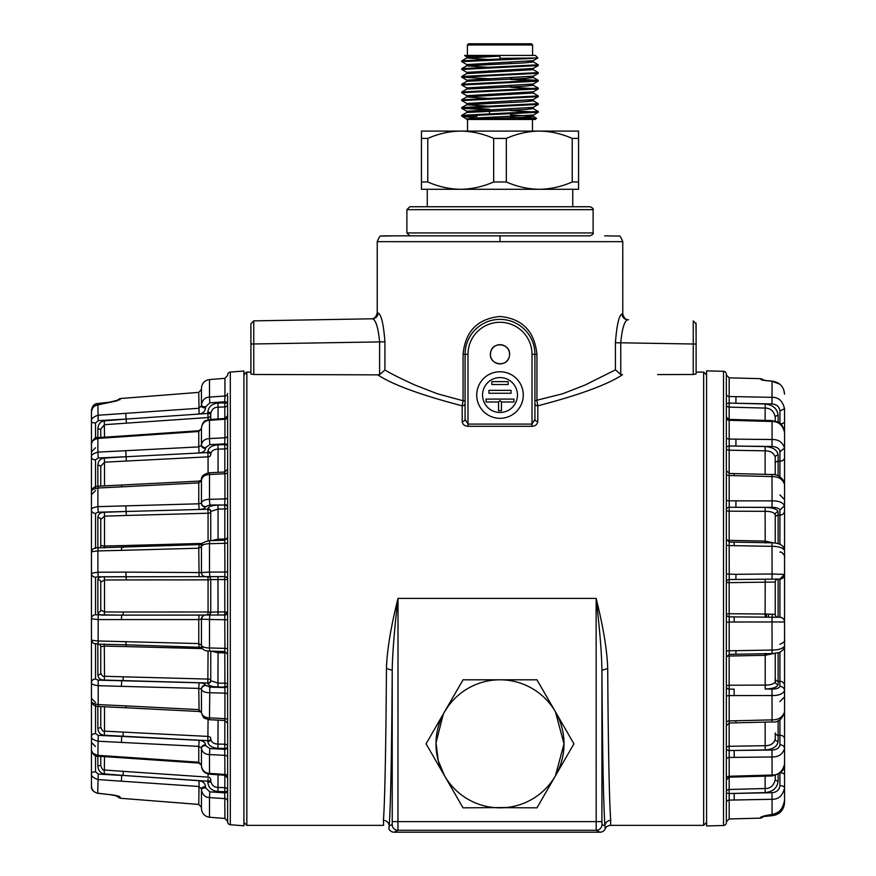 <?xml version="1.0" encoding="UTF-8"?>
<svg xmlns="http://www.w3.org/2000/svg" width="876" height="876" viewBox="0 0 876 876"><rect width="100%" height="100%" fill="white"/><g stroke="black" fill="none" stroke-linecap="round" stroke-linejoin="round"><path stroke-width="1.31" d="M243.922 374.84L246.835 372.136L250.908 372.136L250.908 374.019L253.766 374.479L253.766 320.868L372.552 318.787L253.766 320.868L250.908 323.77L250.908 372.136M244.065 374.03L244.481 373.264M246.134 372.223L246.835 372.136L246.835 825.356L243.922 822.455M465.079 419.275A2.891 2.256 0 0 1 462.189 421.531C462.517 424.378 464.455 425.966 467.992 426.305L532.006 426.305L532.006 354.298L536.944 354.298C534.524 331.205 522.216 318.601 499.999 316.488C477.595 318.722 465.276 331.325 463.065 354.298L465.079 354.298L465.079 419.275L467.992 424.104L532.006 424.104L534.918 419.275L534.918 354.298A34.92 34.92 0 0 0 499.999 319.379A34.92 34.92 0 0 0 465.079 354.298L465.079 400.748L463.065 400.759L462.189 405.829C420.316 394.857 392.185 384.531 377.808 374.851L253.766 374.479M293.142 374.6L377.808 374.851L379.593 374.6L384.925 370.055C390.871 373.636 401 378.684 415.334 385.199L437.409 393.773L463.065 400.759L463.065 354.298M693.245 374.479L696.102 374.019L696.102 323.802L693.245 320.901L693.245 374.479L657.646 374.578M696.102 374.019L696.102 372.136L703.68 372.136M532.006 354.298A32.007 32.007 0 0 0 499.999 322.291A32.007 32.007 0 0 0 467.992 354.298L465.079 354.298A34.92 34.92 0 0 1 499.999 319.379A34.92 34.92 0 0 1 534.918 354.298L534.918 400.748L562.699 393.74L584.894 385.111L615.423 369.869L620.766 374.446L622.518 374.687C607.878 384.509 579.649 394.89 537.809 405.829A2.891 2.453 180 0 1 534.918 403.376M532.006 426.305C535.324 426.086 537.262 424.499 537.809 421.531A2.891 2.256 0 0 1 534.918 419.275M246.835 825.356L383.589 825.356L383.425 820.319C385.079 799.733 386.086 728.055 386.436 668.497C387.017 650.244 390.871 626.877 398.011 598.396C394.342 630.019 392.415 653.978 392.229 670.282C391.703 752.867 390.696 804.77 389.207 825.98L388.867 828.784A5.793 5.793 153.4 0 0 394.156 832.2L599.994 832.2L596.184 830.295A5.793 5.793 -63.4 0 0 601.976 824.502L601.922 821.611L392.229 821.611L392.174 824.502A5.793 5.793 63.4 0 0 397.967 830.295L394.156 832.2M607.714 668.497L601.922 670.282C601.735 653.978 599.808 630.008 596.14 598.396C603.279 626.942 607.145 650.299 607.714 668.497C608.064 728.055 609.072 799.733 610.725 820.319L610.725 820.352M706.582 374.84L703.669 372.136L703.669 825.356L610.561 825.356L610.725 820.319C607.243 820.692 605.316 822.586 604.944 825.98C603.455 804.77 602.447 752.867 601.922 670.282L601.922 821.611M509.602 354.298A9.603 9.603 0 0 1 499.999 363.901A9.603 9.603 0 0 1 490.396 354.298A9.603 9.603 0 0 1 499.999 344.695A9.603 9.603 0 0 1 509.602 354.298C510.193 343.808 493.735 341.103 490.921 351.188L490.396 354.298C489.804 364.788 506.273 367.493 509.087 357.397M499.999 377.578A17.454 17.454 0 0 0 482.545 395.032A17.454 17.454 0 0 0 499.999 412.486A17.454 17.454 0 0 1 482.545 395.032A17.454 17.454 0 0 1 499.999 377.578A17.454 17.454 0 0 1 517.464 395.032A17.454 17.454 0 0 1 499.999 412.486A17.454 17.454 0 0 1 482.545 395.032A17.454 17.454 0 0 1 499.999 377.578M462.189 421.531L462.189 405.829A2.891 2.453 180 0 0 465.079 403.387M536.944 354.298L536.944 400.759L537.809 405.829L537.809 421.531M499.999 241.677L622.781 241.666L377.227 241.666L499.999 241.677L499.999 235.83M696.102 344.06L620.745 342.79C622.102 328.675 624.391 320.999 627.61 319.751C624.194 319.335 622.31 317.408 621.96 313.958L621.96 313.958C618.938 315.546 616.748 325.149 615.412 342.79L615.423 369.869M379.593 374.6L379.615 341.826C378.235 327.69 375.87 320.014 372.508 318.787L372.508 318.787C375.924 318.382 377.808 316.444 378.158 313.006L378.158 313.006C381.312 314.561 383.568 324.164 384.936 341.826L384.925 370.055M499.999 235.841L383.042 235.841L499.999 235.841M250.908 374.019L250.908 323.77L253.766 320.868L250.908 323.77M395.394 235.841L381.378 236.082C380.458 235.162 379.078 237.013 377.227 241.666L377.227 312.995C376.111 316.981 374.205 318.908 371.534 318.809L372.486 318.787M696.102 372.136L696.102 330.58M695.971 322.959L696.102 339.373M627.577 319.751L628.464 319.762C625.749 319.85 623.854 317.911 622.781 313.98M610.561 825.356C607.747 825.641 605.984 826.78 605.283 828.784A5.793 5.793 26.6 0 1 599.994 832.2M605.283 828.784L604.944 825.98L601.976 824.502M386.436 668.497L392.229 670.282L392.229 821.611M383.425 820.319C386.907 820.692 388.834 822.586 389.207 825.98L392.174 824.502M499.999 418.312A23.28 23.28 0 0 0 523.279 395.032A23.28 23.28 0 0 0 499.999 371.752A23.28 23.28 0 0 0 476.719 395.032A23.28 23.28 0 0 0 499.999 418.312A23.28 23.28 0 0 0 523.279 395.032A23.28 23.28 0 0 0 499.999 371.752M486.038 399.084L486.038 401.996L498.543 401.996L499.999 400.54L501.455 401.996L513.971 401.996L513.971 399.084L486.038 399.084M498.543 401.996L498.543 410.724L501.455 410.724L501.455 401.996M488.939 390.357L488.939 393.258L511.058 393.258L511.058 390.357L488.939 390.357M491.852 381.618L491.852 384.531L508.146 384.531L508.146 381.618L491.852 381.618M91.454 749.9C90.83 752.046 92.976 753.864 97.893 755.364L97.948 756.207C94.958 756.634 92.79 754.532 91.454 749.9L91.454 457.338L91.454 786.287L91.454 742.454L95.528 746.527M97.17 404.964L97.685 403.507C94.225 403.705 92.144 406.037 91.454 410.505L91.454 446.399M95.528 447.789L91.454 451.863L91.454 412.016C92.024 407.8 94.17 405.468 97.893 404.986L120.1 399.62A5.814 5.793 180 0 0 117.176 400.671M97.86 437.639L97.86 429.174C98.112 424.367 100.258 421.597 104.288 420.885L126.122 419.067L98.211 420.688L95.528 422.933A4.073 1.205 0 0 1 91.454 421.728C90.83 419.155 92.976 416.998 97.893 415.268L198.764 408.282L201.447 405.938L201.447 388.254C201.874 383.272 204.557 380.37 209.484 379.56L224.946 378.333L224.946 397.682M97.86 429.174L100.762 429.087L104.518 424.696L126.352 423.152L126.122 419.067L199.071 414.052C202.904 413.538 205.061 411.501 205.521 407.953L205.521 406.902A4.073 2.015 0 0 1 201.447 404.876C202.433 399.905 205.104 397.31 209.484 397.08L209.484 379.56M205.521 406.902L209.813 402.84L209.484 397.08L224.946 396.018L224.727 401.81A2.913 1.445 180 0 1 227.629 403.256L227.629 404.909M227.629 404.307A2.913 1.445 0 0 0 224.727 402.861L224.825 406.946A2.913 2.639 180 0 0 227.629 404.307M224.924 775.227L227.629 778.118L227.629 821.819L227.629 395.886M227.629 403.464L227.629 422.604M227.629 779.235L227.629 780.056M227.629 778.326L227.629 777.045M224.814 419.254L224.924 418.509L224.946 419.243A2.913 2.365 180 0 0 227.629 416.877L227.629 415.64M227.629 417.841L227.629 419.122M227.629 472.109L227.629 469.12L227.629 472.109A2.913 1.653 180 0 1 224.946 473.752L224.946 498.926L209.484 499.342L209.484 474.54C205.115 474.704 202.433 476.478 201.447 479.862C201.108 476.325 203.823 473.971 209.605 472.777L209.484 474.54L224.946 473.752L224.727 472.974L224.946 473.752M104.288 576.835C100.258 576.616 98.112 577.536 97.86 579.594A2.913 2.475 180 0 1 100.762 582.069L104.518 580.011L104.288 576.835L209.813 576.627L209.484 572.061L201.447 572.575A4.073 4.073 0 0 0 205.521 576.649A4.073 4.073 180 0 1 201.447 572.575L201.447 546.35C200.002 543.996 202.75 542.102 209.692 540.667L209.484 543.722L224.946 543.295A2.913 0.734 180 0 0 227.629 542.572L227.629 537.349L224.727 540.503L224.946 572.061L209.484 572.061L209.484 543.722C205.115 543.81 202.433 544.686 201.447 546.361L201.447 572.575L125.783 572.116L126.1 576.726M227.629 618.095L227.629 612.269M227.629 579.529L210.755 579.594L210.755 612.182L218.058 611.93L217.96 576.627L224.727 576.627A2.913 2.913 180 0 1 227.629 579.529A2.913 2.913 0 0 0 224.727 576.627L224.825 611.93L227.629 612.116A2.913 2.913 180 0 1 224.727 615.029L224.946 648.371L209.484 647.955L209.484 619.496L201.447 619.124L201.447 645.054L198.764 643.575L199.082 646.521M227.629 692.807L227.629 685.492M198.808 763.051L201.447 765.044L201.447 766.095L201.447 748.695A4.073 3.132 180 0 1 205.521 745.564L209.813 748.542L209.484 754.575L224.946 755.353A2.913 2.08 180 0 1 227.629 757.422L227.629 747.053A2.913 2.234 0 0 1 224.727 749.298L224.946 774.439L209.484 773.377L209.484 754.575C205.115 754.411 202.433 752.451 201.447 748.695L201.447 765.044L198.764 762.219L198.808 763.051L125.826 758.058L125.783 757.214L198.764 762.219L198.764 746.363L201.447 747.918A4.073 3.132 0 0 1 205.521 744.786C205.148 742.224 203.013 740.735 199.082 740.308L198.764 746.363L97.893 741.216C92.976 739.87 90.83 738.183 91.454 736.147L91.454 698.347L95.528 702.421M227.629 374.983A2.913 2.913 0 0 1 230.311 372.081L243.922 371.008L243.922 825.794L230.311 824.721A2.913 2.913 0 0 1 227.629 821.819M115.128 401.274L96.973 404.997C93.469 406.267 91.63 408.61 91.454 412.016M98.211 420.688L97.893 404.986L97.017 404.986M115.774 795.769L113.781 795.2M125.903 707.786L98.035 706.461C94.236 706.242 92.035 704.392 91.454 700.909L91.454 552.515C91.914 549.011 94.137 547.445 98.123 547.828L202.487 544.5M91.454 552.778L91.454 491.819C92.024 488.326 94.214 486.454 98.024 486.213L198.874 481.11L201.557 480.179M95.528 490.593L91.454 494.666L91.454 443.99C93.184 438.942 95.342 436.828 97.948 437.628L97.893 438.416C92.976 439.938 90.83 441.8 91.454 443.99M95.528 771.855L98.211 774.077L121.709 775.424L121.392 781.195L97.893 779.552C92.976 777.844 90.83 775.709 91.454 773.158A4.073 1.303 180 0 1 95.528 771.855L95.528 755.638M98.211 774.077L97.696 793.284C93.316 791.97 91.235 789.637 91.454 786.287C91.871 790.174 94.017 792.473 97.893 793.207L110.409 794.718M117.11 795.955A5.814 5.782 0 0 0 120.1 797.061C119.552 796.218 116.377 795.419 110.573 794.652M121.392 781.195L198.764 786.473L201.447 788.816A4.073 2.059 0 0 1 205.521 786.757C205.148 783.308 203.013 781.283 199.082 780.713L198.764 804.431L201.447 807.333M205.521 787.809L209.813 791.838L209.484 797.587C205.115 797.368 202.433 794.795 201.447 789.867L201.447 788.816L201.447 789.867A4.073 2.059 180 0 1 205.521 787.809L205.521 786.757M224.946 818.458L209.484 817.242L209.484 797.587L224.946 798.638A2.913 2.65 180 0 1 227.629 801.288L227.629 791.389A2.913 1.467 0 0 1 224.727 792.857L224.946 818.458L227.629 821.36M209.484 817.242C204.557 816.432 201.874 813.53 201.447 808.537L201.447 789.867M208.072 778.819L207.842 782.454C208.422 787.787 211.795 790.809 217.949 791.521L218.058 774.778M121.392 742.465L121.709 736.398L98.211 735.38L95.528 733.606A4.073 2.54 180 0 0 91.454 736.147M199.082 780.713L123.034 775.424L207.842 781.206A2.913 1.467 180 0 0 210.755 779.739L210.755 780.987C211.631 785.192 214.062 787.349 218.058 787.447L224.825 787.655L224.727 792.857L209.813 791.838M104.288 773.88L123.034 775.424L123.264 771.351L104.518 770.037C103.302 770.77 102.054 769.303 100.762 765.646L97.86 765.635C98.123 770.453 100.269 773.201 104.288 773.88L104.518 756.634M125.826 758.058L97.948 756.207L97.893 755.364L125.783 757.214M201.447 748.695L201.447 747.918L201.447 748.695M201.447 766.095C202.433 770.727 205.104 773.158 209.484 773.377L209.528 774.198C204.623 773.464 201.929 770.77 201.447 766.095M100.762 765.646L100.762 756.393M210.755 780.987A2.913 1.467 0 0 1 207.842 782.465M224.825 720.488L224.825 744.217L218.058 744.063C214.062 743.987 211.631 742.421 210.755 739.366A2.913 2.234 0 0 1 207.842 741.6C208.422 745.553 211.795 747.786 217.949 748.312L218.058 720.149M97.86 728.098C98.123 732.445 100.269 734.822 104.288 735.227L104.518 731.153C103.302 731.942 102.054 730.595 100.762 727.113A2.913 0.986 0 0 1 97.86 728.098L97.86 706.45M208.072 719.535L207.842 740.68L104.288 735.227M126.1 706.844L125.783 705.892L198.764 709.604L201.447 712.67L201.447 688.985A4.073 3.833 0 0 1 205.521 685.152C205.148 683.806 203.013 683.017 199.082 682.798L198.764 688.405L201.447 688.985L201.447 711.892M91.454 700.909C90.83 702.333 92.976 703.548 97.893 704.567L125.783 705.892M95.528 679.042L98.211 680.159L121.709 680.729L121.392 686.346L97.893 685.656C92.976 684.846 90.83 683.795 91.454 682.513A4.073 3.471 180 0 1 95.528 679.042L95.528 643.597M205.521 685.569A4.073 3.833 180 0 0 201.447 689.401C202.433 691.525 205.115 692.631 209.484 692.719L224.946 693.135L224.946 718.659L209.484 717.871L209.813 687.134L205.521 685.152M227.629 654.175L224.793 651.503L224.946 693.135A2.913 1.248 180 0 1 227.629 694.383L227.629 684.791A2.913 2.737 0 0 1 224.727 687.54L209.813 687.134M210.755 739.366L210.755 738.435A2.913 2.015 0 0 0 208.072 736.42L104.518 731.153L104.518 706.746M199.082 740.308L121.709 736.398L123.034 736.398L123.264 732.139M100.762 706.582L100.762 727.113L100.762 706.582M199.082 710.535L198.764 688.405L121.392 686.346M201.447 712.67C202.433 715.977 205.104 717.707 209.484 717.871L209.605 719.722C202.925 717.652 203.977 719.448 201.447 712.67M217.949 748.312L224.727 748.465A2.913 2.234 180 0 0 227.629 746.221A2.913 2.015 0 0 0 224.825 744.217L224.727 749.298L209.813 748.542M217.949 687.014L224.727 687.091A2.913 2.737 180 0 0 227.629 684.353A2.913 1.172 0 0 0 224.825 683.181L218.058 683.105L210.755 680.74A2.913 2.737 0 0 1 207.842 683.477C208.422 685.558 211.795 686.74 217.949 687.014L218.058 652.773L211.466 651.153M97.86 674.914C98.123 678.265 100.269 679.984 104.288 680.072L104.518 676.25C103.302 676.995 102.054 675.933 100.762 673.053A2.913 1.861 0 0 1 97.86 674.914L97.86 644.156M208.072 650.988L207.842 682.984L104.288 680.072M126.013 644.802L98.134 644.167C92.385 642.688 94.028 645.262 91.454 639.546C90.83 640.071 92.976 640.542 97.893 640.958L198.764 643.575L198.764 619.584L201.447 619.135A4.073 4.073 0 0 1 205.521 615.051L199.082 615.094L198.764 619.584L97.893 619.573L91.454 618.741A4.073 3.997 180 0 1 95.528 614.755L95.528 577.207L98.211 576.813L97.893 572.225L125.783 572.116M126.1 644.572L125.783 641.604M120.198 615.127L95.528 614.755M199.038 615.094L121.709 615.127L121.392 619.639M217.96 615.029L218.058 611.93L224.825 611.93L224.727 615.029L227.629 612.116L227.629 619.759L209.484 619.496L209.802 615.029L205.521 615.051M210.755 680.74L210.755 651.131M99.229 644.188A2.913 2.847 180 0 1 100.762 646.696L104.518 646.094L126.352 646.587L126.122 644.572M199.082 682.798L121.709 680.729L123.034 680.729L123.264 676.809L104.518 676.25L104.288 643.991M201.447 645.054L201.447 619.124C202.794 615.062 203.889 614.634 209.802 615.029L224.727 615.029M201.447 645.459C202.433 647.035 205.104 647.868 209.484 647.955L209.692 651.109C204.491 651.197 201.743 649.313 201.447 645.459M100.762 673.053L100.762 646.696M123.034 615.127L123.264 612.017L104.518 611.952L104.518 580.011L126.352 579.912L126.122 576.726L98.211 576.813M104.288 615.062L104.518 611.952L100.762 609.992A2.913 2.508 0 0 1 97.86 612.51C98.123 614.459 100.269 615.313 104.288 615.062L121.173 615.127M95.528 577.207A4.073 3.975 0 0 1 91.454 573.232L97.893 572.225L97.893 550.927C92.976 551.398 90.83 551.924 91.454 552.515M121.709 547.511L121.392 550.358L97.893 550.927L98.123 547.828M199.082 545.387L198.764 548.212L201.447 546.777M217.96 576.627L207.842 576.682A2.913 2.913 180 0 1 210.755 579.594A2.913 2.913 0 0 0 207.842 576.682L208.072 579.868L210.755 579.594L210.755 612.182A2.913 2.913 180 0 1 208.411 615.029M121.392 550.358L198.764 548.212L199.082 576.693L207.842 576.682M100.762 609.992L100.762 582.069M104.288 512.285C100.258 512.405 98.112 514.179 97.86 517.617A2.913 1.796 180 0 1 100.762 519.413L104.518 516.15L104.288 512.285L126.122 511.485L98.211 512.197L97.893 506.646L198.764 503.799L199.082 509.482L207.842 509.252L208.072 513.216A2.913 1.248 180 0 0 210.755 511.978A2.913 2.727 0 0 0 207.842 509.252L207.842 508.737A2.913 2.727 180 0 1 210.755 511.475L218.058 509.055L217.96 505.102C211.817 505.364 208.444 506.58 207.842 508.737M121.709 486.027L121.392 486.87L97.893 488.02L97.893 506.646C92.976 507.511 90.83 508.606 91.454 509.952A4.073 3.416 0 0 0 95.528 513.369L98.211 512.197M126.1 511.485L125.783 505.791M98.211 486.968L97.893 488.02C92.976 489.071 90.83 490.341 91.454 491.819M199.082 482.063L198.764 482.895L201.447 480.65L201.447 503.229L198.764 503.799L198.764 482.895L121.392 486.87M227.629 497.612A2.913 1.314 0 0 1 224.946 498.926L224.727 504.598A2.913 2.727 180 0 1 227.629 507.324M217.96 505.102L224.727 505.014L224.825 508.978A2.913 1.237 180 0 0 227.629 507.741A2.913 2.727 0 0 0 224.727 505.014L209.813 505.003L209.484 499.342C205.104 499.44 202.433 500.59 201.447 502.802L201.447 479.862M123.034 547.511L123.264 545.584L104.518 546.022L104.518 516.15L126.352 515.471L126.122 511.485L199.071 509.482C202.904 509.274 205.061 508.463 205.521 507.051A4.073 3.822 180 0 1 201.447 503.229L201.447 502.802A4.073 3.822 0 0 0 205.521 506.624L209.813 505.003M104.288 548.037L104.518 546.022L100.762 545.529A2.913 2.858 0 0 1 99.634 547.796M211.674 540.612L218.058 539.134L218.047 540.437M227.366 538.576A2.913 0.821 0 0 1 224.825 539.047L224.814 540.251M210.755 540.634L210.755 511.475M100.762 545.529L100.762 519.413M104.288 458.126C100.258 458.575 98.112 460.984 97.86 465.375A2.913 0.909 180 0 1 100.762 466.284L104.518 462.21L104.288 458.126L126.122 456.735L98.211 457.973L97.893 452.136L198.764 446.902L199.082 453.001L207.842 452.563L208.072 456.845A2.913 2.07 180 0 0 210.755 454.775L210.755 453.834C211.631 450.746 214.062 449.169 218.058 449.103L217.96 444.822C211.817 445.326 208.444 447.592 207.842 451.622A2.913 2.223 180 0 1 210.755 453.834M97.893 438.416L97.948 437.628L121.436 436.062L121.392 436.839L97.893 438.416L97.893 452.136C92.976 453.516 90.83 455.246 91.454 457.338A4.073 2.464 0 0 0 95.528 459.79L98.211 457.973M126.1 456.735L125.783 450.636M121.436 436.062L198.808 430.74L198.764 431.507L201.447 428.714L201.447 445.347L198.764 446.902L198.764 431.507L121.392 436.839M209.484 420.305C205.115 420.524 202.433 422.977 201.447 427.663C203.462 418.991 205.882 421.203 209.528 419.549L209.484 420.305L224.946 419.243L224.946 437.781L209.484 438.58L209.484 420.305M227.629 435.668A2.913 2.124 0 0 1 224.946 437.781L224.727 443.88A2.913 2.223 180 0 1 227.629 446.103M217.96 444.822L224.727 444.669L224.825 448.95A2.913 2.059 180 0 0 227.629 446.891A2.913 2.223 0 0 0 224.727 444.669L224.727 443.88L209.813 444.647L209.484 438.58C205.104 438.745 202.433 440.738 201.447 444.559L201.447 427.663M104.518 485.906L104.518 462.21L126.352 461.028L126.122 456.735L199.071 453.001C202.904 452.618 205.061 451.096 205.521 448.457A4.073 3.11 180 0 1 201.447 445.347L201.447 444.559A4.073 3.11 0 0 0 205.521 447.669L209.813 444.647M100.762 466.284L100.762 486.081L100.762 466.284M126.1 419.078L125.783 413.297M209.813 402.84L224.727 401.81L224.727 402.861L217.96 403.07C211.817 403.759 208.444 406.793 207.842 412.202L207.842 413.461L199.071 414.052L198.764 392.371L201.447 389.47M205.521 407.953A4.073 2.015 180 0 1 201.447 405.938M217.96 403.07L218.058 407.154C214.072 407.252 211.631 409.41 210.755 413.636L210.755 419.462M210.755 414.906A2.913 1.445 0 0 0 207.842 413.461L208.072 417.545A2.913 2.65 180 0 0 210.755 414.906L210.755 413.636A2.913 1.445 180 0 0 207.842 412.202M100.762 437.442L100.762 429.087M116.924 795.726L110.343 794.707M778.118 422.21L778.118 415.585A2.913 1.456 180 0 0 775.238 417.042L775.238 421.06L775.238 417.042C773.869 411.063 770.497 408.085 765.12 408.085L729.16 407.132L729.182 396.521L772.074 397.343C778.468 397.124 782.618 400.901 784.546 408.676L784.546 555.964M783.746 389.721L784.546 394.156C783.823 386.513 779.673 382.188 772.074 381.159L771.997 403.935C776.815 404.416 779.465 406.771 779.925 411.008L784.546 408.676L784.546 556.84C785.871 557.475 781.71 550.752 779.925 552.176M784.546 445.271L784.546 448.118C782.618 442.194 778.468 439.336 772.074 439.522L771.997 446.464C776.815 446.804 779.465 448.545 779.925 451.688L784.546 448.118M729.204 542.058L729.182 545.573L772.074 546.339C778.611 546.372 782.761 547.697 784.546 550.314L784.546 641.002M779.925 644.232C783.867 642.677 785.411 641.122 784.546 639.568L784.546 711.969C782.104 719.448 777.943 722.777 772.063 721.944L729.248 722.985M784.546 702.432L784.546 764.157C785.301 769.457 781.151 773.388 772.085 775.95L729.237 777.154M784.546 739.432L784.546 800.171C783.024 808.887 778.873 813.629 772.074 814.373L764.584 815.819L772.074 814.373L772.074 799.284L734.219 800.007L734.143 793.426L729.237 793.547A2.913 1.445 0 0 1 726.346 792.101L726.346 776.497M779.925 652.127L779.925 686.368A4.654 4.38 180 0 1 784.546 690.737L784.546 696.88L779.925 701.534M779.925 773.212L779.925 785.63A4.654 2.332 180 0 1 784.546 787.951L784.546 800.171C784.578 802.821 783.56 805.745 781.491 808.953C780.823 810.716 778.041 812.512 773.125 814.341M784.546 593.906L784.546 802.646L779.947 812.545M784.546 591.42L784.546 592.494M763.565 380.162A5.814 5.803 180 0 0 760.839 379.407C761.452 380.096 764.978 380.677 771.417 381.126L772.074 381.159A5.814 1.007 -87.1 0 1 772.227 381.115A5.814 1.007 -87.1 0 1 772.369 381.18M771.417 381.126A5.814 1.007 -87.1 0 1 771.559 381.082L779.947 384.257M779.925 510.062L779.925 515.132A4.654 4.38 180 0 0 784.546 510.763L784.546 505.682C782.618 502.331 778.468 500.733 772.074 500.875L771.997 507.313C776.815 507.478 779.465 508.398 779.925 510.062L784.546 505.682M779.925 451.688L779.925 461.214A4.654 3.57 180 0 0 784.546 457.655L784.546 457.152M784.546 457.973L784.546 484.833M784.546 445.479L784.546 421.728M784.546 602.896L784.546 593.304M784.546 605.382L784.546 604.309M784.546 487.833L784.546 504.018M784.546 532.882L784.546 542.452M766.5 614.054L766.5 617.175L766.5 614.054M763.861 816.103A5.814 5.793 0 0 1 760.839 817.045L764.584 815.819M772.106 814.549A5.814 1.007 87.1 0 1 771.581 815.72M772.785 814.417A5.814 1.007 87.1 0 1 772.238 815.687C779.728 814.57 783.834 810.212 784.546 802.646L784.327 802.646M729.171 798.945L729.237 793.722M765.12 776.147L765.12 788.531C770.486 788.542 773.858 785.553 775.238 779.574A2.913 1.456 0 0 0 778.118 781.031C777.373 787.874 773.059 791.729 765.197 792.605L765.12 788.531L729.16 789.484L729.182 800.106L734.219 800.007M726.346 802.942L726.346 802.766A2.913 2.661 180 0 1 729.182 800.106L729.182 818.95L726.346 821.863M726.346 792.452L726.346 781.72M729.171 397.846L729.182 377.841L726.346 374.939M726.346 404.701L726.346 403.026M726.346 394.036L726.346 404.515A2.913 1.434 180 0 1 729.237 403.08L765.197 404.011L765.12 420.403M772.085 420.6C777.691 422.681 781.753 420.02 784.546 432.394C782.761 425.09 778.611 421.455 772.074 421.498L734.219 420.436L734.23 419.538L772.085 420.6L772.074 439.522L729.182 439.073L729.237 445.972L765.197 446.541L765.12 450.811L729.16 450.22L729.237 445.972A2.913 2.212 180 0 0 726.346 448.194L726.346 448.194A2.913 2.026 180 0 0 729.16 450.22L729.16 473.478M729.204 420.294L729.182 419.484L729.182 420.294L734.219 420.436M778.118 415.585C777.384 408.742 773.081 404.887 765.197 404.011M729.182 396.521A2.913 2.661 0 0 1 726.346 393.85L726.346 404.515A2.913 2.617 180 0 0 729.16 407.132L729.16 419.418L726.346 417.031M726.346 420.239L726.346 418.794M726.346 417.83L726.346 417.94A2.913 2.354 180 0 0 729.182 420.294L729.182 439.073A2.913 2.102 0 0 1 726.346 436.971L726.346 446.837M729.248 473.467L772.063 474.507C777.932 473.785 784.666 479.5 784.546 484.483C782.761 479.205 778.611 476.566 772.074 476.566L734.219 475.646L734.143 474.672M726.346 470.543L726.346 473.905A2.913 1.621 180 0 0 729.182 475.526L729.237 474.54L729.182 475.526L734.219 475.646M765.12 474.332L765.12 450.811C770.497 450.779 773.869 452.947 775.238 457.316A2.913 2.234 180 0 1 778.118 455.093C777.384 450.012 773.081 447.165 765.197 446.541M775.238 457.316L775.238 474.88M726.346 437.288L726.346 448.194M771.997 475.591L772.074 500.875L729.182 500.842L729.237 507.259L765.197 507.39L765.12 511.332L729.16 511.179L729.237 507.259A2.913 2.727 180 0 0 726.346 509.985L726.346 509.985A2.913 1.194 180 0 0 729.16 511.179L729.16 540.361L765.12 541.094L773.398 542.846M729.237 542.31L729.16 540.361A2.913 0.799 180 0 1 726.412 539.736M765.197 543.032L765.12 511.332C770.497 511.266 773.869 512.361 775.238 514.617A2.913 2.737 180 0 1 778.118 511.88C777.384 509.186 773.081 507.686 765.197 507.39M775.238 514.617L775.238 543.032M729.182 475.526L729.182 500.842A2.913 1.292 0 0 1 726.346 499.55L726.346 509.985M726.346 501.313L726.346 509.92M726.346 544.883L726.346 544.872A2.913 0.701 180 0 0 729.182 545.573L729.237 579.529L779.925 579.091L784.546 574.437A4.654 4.654 0 0 1 784.491 575.127A4.654 4.654 0 0 0 784.546 574.437L772.074 573.988L771.997 579.156L735.895 579.474L735.971 574.317L726.346 574.054M735.971 574.317L772.074 573.988L771.997 543.065M784.469 575.28A4.654 4.654 0 0 1 784.239 576.09A4.654 4.654 0 0 0 784.469 575.28M784.217 576.145A4.654 4.654 0 0 1 781.633 578.751A4.654 4.654 0 0 0 784.217 576.145M781.578 578.773A4.654 4.654 0 0 1 780.768 579.003A4.654 4.654 0 0 0 781.578 578.773M779.925 579.091A4.654 4.654 0 0 0 780.625 579.036A4.654 4.654 0 0 1 779.925 579.091L779.925 617.295L771.997 617.219L779.826 617.284M726.346 620.427L726.346 613.934A2.913 2.913 0 0 0 729.237 616.846L729.16 613.726L765.12 614.032L765.197 617.164L729.237 616.846L729.182 622.004L784.546 621.949A4.654 4.654 0 0 0 779.925 617.295L779.925 617.295M768.329 617.186L778.118 617.273A2.913 2.913 0 0 1 775.238 614.361L775.238 582.014L729.16 582.66L729.237 579.529A2.913 2.913 180 0 0 726.346 582.441L729.16 582.66L729.16 613.726L726.346 613.934L726.346 622.31L729.182 622.004L729.204 654.328M777.811 579.113L768.219 579.189M734.219 622.048L734.143 616.89L771.997 617.219L772.074 650.047C778.468 650.047 782.618 648.722 784.546 646.072L783.341 649.576C778.753 653.146 781.403 652.324 772.041 653.606L729.248 654.35M765.197 579.222L765.12 614.032L775.238 614.361L775.238 582.014A2.913 2.913 0 0 1 778.118 579.113L778.118 617.273M726.346 575.926L726.346 582.212M771.997 653.321L772.074 650.047L729.182 650.802A2.913 0.69 0 0 0 726.346 651.503L726.346 656.825M726.346 653.244L726.346 656.89M784.546 690.737C782.761 694.022 778.611 695.632 772.074 695.533L734.219 695.577L734.143 689.149L729.237 689.16A2.913 2.727 0 0 1 726.346 686.434L726.346 695.084M773.409 653.54L765.12 655.314L729.16 656.036L729.16 685.24A2.913 1.194 0 0 0 726.346 686.434L726.346 696.858A2.913 1.281 180 0 1 729.182 695.577L729.16 685.24L765.12 685.098C770.486 685.152 773.858 684.057 775.238 681.802A2.913 2.737 0 0 0 778.118 684.539L778.118 681.254L779.925 681.276A4.654 4.38 0 0 1 784.546 685.645M779.925 686.368C779.312 688.076 776.673 688.985 771.997 689.105L772.074 719.875L729.182 720.915L729.237 721.923L729.182 720.915A2.913 1.621 0 0 0 726.346 722.536L726.346 725.908M779.925 719.689L779.925 744.83A4.654 3.57 180 0 1 784.546 748.389C782.761 754.214 778.611 757.083 772.074 756.973L734.219 757.379L734.143 750.458L729.237 750.524A2.913 2.223 0 0 1 726.346 748.312L726.346 722.536M729.16 722.974L729.16 746.286A2.913 2.026 0 0 0 726.346 748.312L726.346 759.536A2.913 2.102 180 0 1 729.182 757.433L729.16 746.286L765.12 745.695C770.486 745.728 773.858 743.56 775.238 739.18A2.913 2.234 0 0 0 778.118 741.414L778.118 735.249L779.925 735.26A4.654 3.57 0 0 1 784.546 738.829M726.346 748.312L726.346 758.068M779.925 744.83C779.312 748.038 776.673 749.779 771.997 750.042L772.074 775.041L729.182 776.256L729.171 777.067L729.204 776.256M726.346 778.852L726.346 780.067L726.346 778.852M726.346 792.101L726.346 802.766L726.346 792.101A2.913 2.617 0 0 1 729.16 789.484L729.16 777.132L726.346 780.034M723.51 371.293A2.913 2.913 0 0 1 726.346 374.205L726.346 822.597A2.913 2.913 0 0 1 723.51 825.51L706.582 825.948L706.582 370.855L723.51 371.293L723.51 825.51M726.346 780.067L726.346 778.611A2.913 2.343 0 0 1 729.182 776.256L729.182 757.433L734.219 757.379M729.182 720.915L729.182 695.577L734.219 695.577M765.197 653.354L765.197 689.018C773.059 688.733 777.373 687.233 778.118 684.539M775.238 653.354L775.238 681.802M771.997 720.86L772.074 719.875C778.468 719.952 782.618 717.313 784.546 711.969M765.12 722.12L765.197 749.955C773.059 749.33 777.373 746.483 778.118 741.414M778.118 720.641L778.118 735.249A2.913 2.234 180 0 1 775.238 733.015L775.238 739.18M772.085 775.95L772.074 775.041C778.468 775.183 782.618 771.559 784.546 764.157M784.546 787.951C782.761 795.616 778.611 799.394 772.074 799.284L771.997 792.692C776.673 792.32 779.312 789.966 779.925 785.63M775.238 775.49L775.238 779.574M784.546 509.657L784.546 511.058M784.546 513.172L784.546 519.512M784.546 523.027L784.546 527.954M506.098 807.541L463.043 807.836L444.57 775.829A64.014 64.014 0 0 1 499.999 679.809L536.955 679.809L555.439 711.816A64.014 64.014 0 0 0 499.999 679.809L463.043 679.809L444.559 711.816L426.086 743.823L444.57 775.829A64.014 64.014 0 0 0 555.439 775.829A64.014 64.014 0 0 0 555.439 711.816L573.922 743.812L536.966 807.836L495.028 807.639M537.82 57.991L499.999 58.353L499.999 55.44L482.709 55.44L535.378 55.44L537.864 57.925M466.798 56.787L482.709 55.44L464.685 55.44M471.846 56.009L489.531 56.491L489.531 55.44M536.506 118.326L535.378 119.454L466.7 119.454L527.221 117.176L533.232 116.333L510.478 114.865M533.495 58.353L461.751 61.616M538.28 64.824L538.225 65.569L461.794 69.467M538.269 73.288L461.74 77.176L489.531 78.774M510.478 79.464L538.225 81.129L461.794 85.027M510.478 87.25L538.214 88.914L461.729 92.736L466.766 95.692M461.74 99.842L538.28 95.944L538.214 96.699L461.805 100.587M538.269 104.408L461.718 108.296L489.531 109.894M510.478 110.584L538.203 112.259L461.729 116.081L481.888 119.07M499.999 58.353L499.999 58.988L499.999 58.353M464.389 116.541L476.883 116.541L461.805 115.336L538.214 111.438M489.531 109.226L461.772 107.551L538.203 103.664M538.28 95.944L533.232 92.998L528.447 92.396M461.718 92.736L461.794 91.991L538.203 88.104M461.718 84.95L461.783 84.206L538.28 80.384L510.478 78.785M461.751 76.497L538.28 72.609L533.232 69.653L528.447 69.051M461.718 69.39L461.783 68.646L538.247 64.824M461.718 61.616L461.772 60.871L499.999 58.988M489.531 118.753L489.531 117.406M489.531 114.471L489.531 109.62M489.531 106.697L489.531 106.018M489.531 103.193L489.531 101.846M489.531 98.911L489.531 98.232M489.531 95.418L489.531 94.061M489.531 91.137L489.531 90.458M489.531 87.633L489.531 86.286M489.531 83.351L489.531 82.672M489.531 79.858L489.531 78.501M489.531 75.577L489.531 74.898M489.531 72.073L489.531 70.715M489.531 67.791L489.531 67.113M489.531 64.298L489.531 62.941M489.531 60.017L489.531 59.338M467.543 131.093L467.543 119.454M406.891 232.939L593.118 232.939C593.731 233.585 592.756 234.56 590.205 235.841L409.804 235.841L406.891 232.939L406.891 209.66L409.804 206.747L590.205 206.747C592.756 208.039 593.731 209.003 593.118 209.66L406.891 209.66M539.288 131.093L578.565 131.093L578.565 138.419L572.236 138.419C561.615 133.732 550.632 131.291 539.288 131.093L460.721 131.093C472.065 131.291 483.048 133.732 493.67 138.419L506.328 138.419C516.939 133.732 527.921 131.291 539.288 131.093M421.444 131.093L460.721 131.093C449.366 131.291 438.372 133.732 427.773 138.419L421.444 138.419L421.444 131.093M421.444 181.967L427.773 181.967C438.372 186.654 449.366 189.096 460.721 189.293L421.444 189.293L421.444 138.419M493.67 181.967L506.328 181.967C516.939 186.654 527.921 189.096 539.288 189.293L460.721 189.293C472.065 189.085 483.048 186.643 493.67 181.967L493.67 138.419M506.328 181.967L506.328 138.419M578.565 181.967L578.565 189.293L539.288 189.293C550.632 189.085 561.615 186.643 572.236 181.967L578.565 181.967L578.565 138.419M572.236 181.967L572.236 138.419M427.773 181.967L427.773 138.419M532.586 55.44L532.586 44.961L467.412 44.961L467.412 55.44M467.412 44.961L468.572 43.8L531.425 43.8L532.586 44.961M502.933 119.454L536.473 118.282M536.462 118.238L510.478 117.274M537.831 58.013L533.232 60.674L466.777 64.572M538.225 65.569L533.232 68.459L466.777 72.347M533.276 76.157L466.798 80.132M538.225 81.129L533.232 84.019L466.798 87.907M538.225 88.914L533.232 91.805L466.788 95.692M538.225 96.699L533.232 99.579L466.766 103.467L461.772 100.587M538.225 104.474L533.232 107.365L466.777 111.252M533.265 115.063L476.106 117.997L466.733 118.95L469.372 119.454M466.7 111.175L466.7 112.489L523.925 109.588L533.298 108.635L528.436 107.956M489.531 106.292L466.711 104.748M461.772 107.551L466.766 104.66L523.903 101.802L533.287 100.849L528.436 100.182M489.531 98.517L466.722 96.962M466.777 96.886L533.21 92.998M466.798 89.1L523.848 86.242L533.276 85.29L528.469 84.622M466.809 81.326L523.859 78.468L533.276 77.515L528.447 76.836M466.733 73.617L533.21 69.653M489.531 67.386L466.711 65.842M466.788 65.766L523.914 62.908L533.298 61.944L528.447 61.276M489.531 59.612L466.777 57.98L499.999 56.119M256.701 374.49L270.345 374.534M687.704 374.49L676.009 374.534M398.011 598.396L596.14 598.396L596.184 830.295L397.967 830.295L398.011 598.396M467.992 426.305L467.992 354.298M384.936 341.826L250.908 344.016M620.766 374.446L620.745 342.79L615.401 342.79M696.102 323.802L693.245 320.901M120.1 399.62L120.1 398.558L198.764 392.371M227.629 393.357A2.913 2.672 0 0 1 224.946 396.018M230.311 824.721L230.311 372.081M198.764 804.431L120.1 798.244L120.1 797.061M224.727 794.521L224.924 798.638M217.949 791.521L224.727 791.729A2.913 1.467 180 0 0 227.629 790.262A2.913 2.606 0 0 0 224.825 787.655L224.825 775.238M97.893 755.364L98.211 735.38M205.521 745.564L205.521 744.786M227.629 776.76A2.913 2.332 0 0 0 224.946 774.439L224.924 775.161M208.072 773.979L208.072 777.132A2.913 2.617 0 0 1 210.755 779.739M123.264 771.351L208.072 777.132M97.86 756.207L97.86 765.635M210.755 738.435A2.913 2.234 180 0 1 207.842 740.68L207.842 741.6M95.528 733.606L95.528 704.534M98.211 705.76L98.211 680.159M227.629 720.236A2.913 1.588 0 0 0 224.946 718.659L224.727 719.546M123.264 676.809L208.072 679.075A2.913 1.183 0 0 1 210.755 680.247A2.913 2.737 180 0 1 207.842 682.984L207.842 683.477M98.211 615.072L98.134 644.167M227.629 649.028A2.913 0.657 0 0 0 224.946 648.371L224.727 651.273M218.047 651.328L218.058 652.773L224.825 652.85A2.913 0.756 180 0 1 227.421 653.321M202.674 648.612L126.352 646.587M121.709 615.127L205.302 615.072M97.86 579.594L97.86 612.51M227.629 571.71L224.946 572.061L224.727 576.616L209.813 576.627M123.264 612.017L208.072 611.985L208.072 579.868L126.352 579.912M208.05 615.072C208.948 615.357 209.857 614.383 210.755 612.182L208.072 611.985L207.842 615.094M97.86 517.617L97.86 547.839M95.528 513.369L95.528 548.486M218.058 509.055L224.825 508.978L224.825 539.047L218.058 539.134L218.058 509.055M208.072 540.788L208.072 513.216L126.352 515.471M123.264 545.584L202.487 543.416M97.86 486.224L97.86 465.375M95.528 459.79L95.528 488.25M218.058 472.339L218.058 449.103L224.825 448.95L224.825 472.131M210.755 454.775A2.913 2.223 0 0 0 207.842 452.563L207.842 451.622M208.072 472.963L208.072 456.845L126.352 461.028M205.521 448.457L205.521 447.669M95.528 422.933L95.528 438.208M218.058 418.958L218.058 407.154L224.825 406.946L224.825 419.199M126.352 423.152L208.072 417.545L208.072 419.768M104.518 437.201L104.288 420.885M764.825 380.403L760.839 378.673L760.839 379.407M772.271 617.219L772.271 614.196M768.548 614.098L768.548 617.186M760.839 817.045L760.839 818.129L765.339 815.808M779.925 411.008L779.925 423.382M784.546 421.52A4.654 2.332 180 0 1 780.472 423.831M735.971 396.653L735.895 403.234L771.997 403.935M779.925 476.807L779.925 461.214L778.118 461.225L778.118 455.093M735.971 439.139L735.895 446.07L771.997 446.464M775.238 463.459A2.913 2.234 0 0 1 778.118 461.225L778.118 475.832M779.925 544.292L779.925 515.132L778.118 515.143L778.118 511.88M734.219 545.66L734.143 542.408M735.971 500.842L735.895 507.281L771.997 507.313M775.238 517.88A2.913 2.737 0 0 1 778.118 515.143L778.118 543.646M765.197 617.164L771.997 617.219M729.237 654.087L729.16 656.036A2.913 0.788 0 0 0 726.412 656.672M765.197 792.605L734.143 793.426L771.997 792.692M735.971 776.059L735.982 776.957M765.197 749.955L734.143 750.458L771.997 750.042M735.971 720.751L735.895 721.736M765.197 689.018L771.997 689.105M735.971 650.682L735.895 653.956M775.238 678.528A2.913 2.737 180 0 0 778.118 681.254L778.118 652.762M780.494 772.763A4.654 2.332 0 0 1 784.546 775.074M778.118 781.031L778.118 774.373M604.615 235.841L618.62 236.082C619.54 235.162 620.931 237.013 622.77 241.666L622.781 313.958M703.669 825.356L706.582 822.455M224.946 378.333L227.629 375.443M114.515 795.507L110.496 794.729M224.913 775.249L209.528 774.198M227.629 757.422L227.629 747.053M224.869 720.477L227.629 723.291M201.568 712.396L198.874 711.476L125.892 707.775M224.869 720.499L209.605 719.722M202.531 647.386L125.991 644.802M224.804 651.514L209.703 651.109M209.692 540.667L224.727 540.251M213.897 576.627L209.025 576.649M227.629 537.338L227.629 542.572M209.605 472.777L224.749 472M224.869 472.011L227.629 469.12M198.808 430.74L201.447 428.714M209.528 419.549L224.793 418.498M227.629 415.574L227.629 416.877L227.629 415.618L224.924 418.509M120.1 798.244L115.654 795.572M110.398 794.718L97.696 793.284M110.496 402.062L97.696 403.518M120.1 398.558L115.774 401.033M117.012 400.869L114.515 401.285M771.559 381.082L763.73 380.326M764.014 815.917L765.405 815.797M764.825 816.399L772.227 815.687M760.839 818.129L729.182 818.95M760.839 378.673L729.182 377.841M734.23 419.538L729.237 419.396M779.925 494.951L784.546 499.605M726.346 470.587L729.193 473.478M784.546 550.314C784.086 545.628 779.914 543.12 772.041 542.791L729.248 542.047M729.204 542.047L726.346 539.134M726.346 582.441L726.346 574.503M729.204 654.35L726.346 657.252M729.193 722.963L726.346 725.865M448.205 706.198L444.471 711.98M443.3 714.115L435.996 742.826L438.252 760.718L444.581 775.851M555.428 711.794L564.013 743.833L555.417 775.862M538.28 112.183L538.28 111.515M538.28 104.408L538.28 103.729M538.28 88.848L538.28 88.169M538.28 81.063L538.28 80.384M538.28 73.288L538.28 72.609M461.718 116.081L461.718 115.402M461.718 108.296L461.718 107.617M461.718 100.521L461.718 99.842M461.718 77.176L461.718 76.497M510.478 117.964L510.478 116.617M510.478 113.792L510.478 113.113M510.478 110.179L510.478 108.832M510.478 106.007L510.478 105.328M510.478 102.404L510.478 101.047M510.478 98.232L510.478 97.554M510.478 94.619L510.478 93.272M510.478 90.447L510.478 89.768M510.478 86.844L510.478 85.487M510.478 82.662L510.478 81.994M510.478 79.059L510.478 77.712M510.478 74.887L510.478 74.208M510.478 71.284L510.478 69.927M510.478 67.102L510.478 66.423M510.478 63.499L510.478 62.141M510.478 59.327L510.478 58.353M532.466 131.093L532.466 119.454M572.751 206.747L572.751 189.293M427.258 206.747L427.258 189.293M593.118 232.939L593.118 209.66M466.7 56.71L466.7 58.024M466.7 64.485L466.7 65.799M466.7 72.27L466.7 73.617M466.7 80.044L466.7 81.358M466.7 87.83L466.7 89.144M466.7 95.615L466.7 96.918M466.7 103.39L466.7 104.704M533.309 60.641L533.309 61.955M533.309 68.416L533.309 69.73M533.309 76.201L533.309 77.515M533.309 83.943L533.309 85.29M533.309 91.761L533.309 93.075M533.309 99.546L533.309 100.849M533.309 107.321L533.309 108.635M533.309 115.063L533.309 116.409M461.772 61.681L466.766 64.572M461.772 69.467L466.766 72.347M538.225 73.354L533.232 76.234M461.772 77.241L466.766 80.132M461.772 85.027L466.766 87.907M461.772 108.361L466.766 111.252M538.225 112.259L533.232 115.139M461.772 116.147L466.766 119.037M464.608 55.538L466.766 56.787M536.473 118.216L533.232 116.333M466.766 112.446L461.772 115.336M533.232 108.558L538.225 111.438M533.232 100.773L538.225 103.664M466.766 96.886L461.772 99.765M466.766 89.1L461.772 91.991M533.232 85.213L538.225 88.104M466.766 81.326L461.772 84.206M533.232 77.427L538.225 80.318M466.766 73.54L461.772 76.431M466.766 65.766L461.772 68.646M533.232 61.867L538.225 64.758M466.766 57.98L461.772 60.871"/></g></svg>
